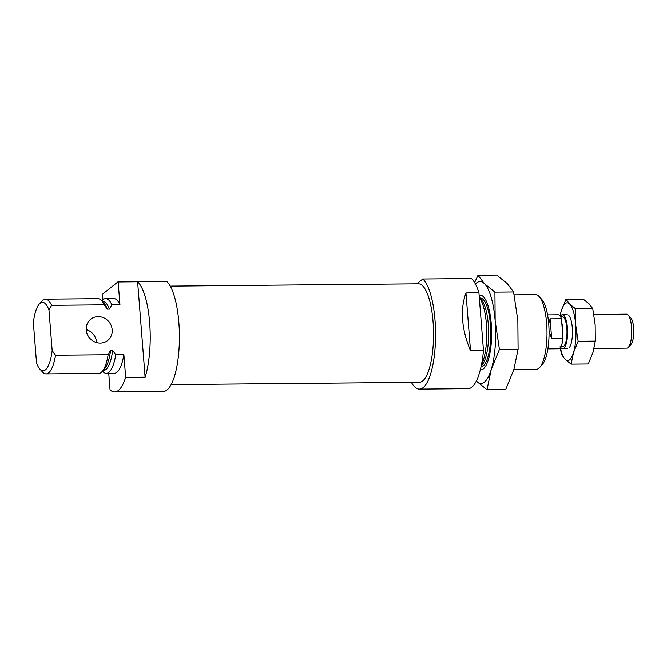 <?xml version="1.0" encoding="UTF-8"?>
<svg xmlns="http://www.w3.org/2000/svg" width="667" height="667" viewBox="0 0 667 667"><rect width="100%" height="100%" fill="white"/><g stroke="black" fill="none" stroke-linecap="round" stroke-linejoin="round"><path stroke-width="1" d="M566 299.25L583.166 299.091L589.103 303.869L592.746 308.671L595.164 324.887L595.298 341.112L592.93 352.535L588.277 363.974L571.102 364.132L573.47 352.71L578.131 341.271L575.713 325.062L575.571 308.829L569.643 304.052L566 299.25L561.339 310.689L559.988 315.916M560.088 346.715L561.522 354.544L565.174 359.346L571.102 364.132M575.571 308.829L592.746 308.671M578.131 341.271L595.298 341.112M560.355 347.524A28.873 8.588 -90.5 0 0 565.174 359.346A28.873 8.588 -90.5 0 0 573.47 352.71A28.873 8.588 -90.5 0 0 575.713 325.062A28.873 8.588 -90.5 0 0 569.643 304.052A28.873 8.588 -90.5 0 0 561.339 310.689A28.873 8.588 -90.5 0 0 560.063 316.008M569.134 347.824A16.983 5.053 -90.5 0 0 572.294 327.797A16.983 5.053 -90.5 0 0 568.834 315.549M548.691 323.712L550.108 318.851L561.456 318.743L563.015 338.578L551.667 338.686L549.049 331.082M547.874 348.866L558.487 348.766A16.983 5.053 -90.5 0 0 563.015 338.578M561.456 318.743A16.983 5.053 -90.5 0 0 558.171 314.799L547.557 314.899M594.03 348.432L626.838 348.132A16.983 5.053 -90.5 0 0 628.406 347.274L631.074 344.28A13.857 4.119 -90.5 0 0 633.65 327.939A13.857 4.119 -90.5 0 0 630.824 317.942L628.106 314.999A16.983 5.053 -90.5 0 0 626.521 314.165L593.855 314.474M628.406 347.274A16.983 5.053 -90.5 0 0 631.566 327.247A16.983 5.053 -90.5 0 0 628.106 314.999M560.58 347.199A16.983 5.053 -90.5 0 0 562.698 348.724A16.983 5.053 -90.5 0 0 567.425 327.839A16.983 5.053 -90.5 0 0 562.389 314.766A16.983 5.053 -90.5 0 0 560.297 316.333M560.864 346.707L562.681 346.69A14.941 4.444 -90.5 0 0 566.842 328.306A14.941 4.444 -90.5 0 0 562.406 316.8L560.588 316.817M562.715 334.717A14.941 4.444 -90.5 0 0 562.623 328.347A14.941 4.444 -90.5 0 0 561.756 322.603M550.108 318.851L551.667 338.686M108.738 373.312L110.038 389.845A56.045 16.667 -90.5 0 0 114.616 391.938L163.257 391.487A56.045 16.667 -90.5 0 0 179.323 342.788A56.045 16.667 -90.5 0 0 166.65 281.374L118.017 281.824L102.635 294.122A56.045 16.667 -90.5 0 0 102.526 294.447L102.943 299.766M114.616 391.938A56.045 16.667 -90.5 0 0 125.663 377.355L145.114 377.172A56.045 16.667 -90.5 0 0 149.666 322.836A56.045 16.667 -90.5 0 0 137.61 281.774L118.151 281.958A56.045 16.667 -90.5 0 0 118.017 281.824M102.501 371.127L102.86 371.502A37.36 11.114 -90.5 0 0 106.336 373.337L114.441 373.262A37.36 11.114 -90.5 0 0 123.87 354.611L125.663 377.355M118.151 281.958L119.943 304.702A37.36 11.114 -90.5 0 0 113.749 298.541L105.644 298.616A37.36 11.114 -90.5 0 0 102.201 300.509L101.851 300.892M123.87 354.611L115.766 354.686A37.36 11.114 -90.5 0 1 106.336 373.337M119.943 304.702L111.839 304.777A37.36 11.114 -90.5 0 0 105.644 298.616M103.085 370.477L103.552 370.468A34.476 10.255 -90.5 0 0 112.673 350.4L115.766 354.686M111.839 304.777L109.421 309.104A34.476 10.255 -90.5 0 0 102.91 301.526L102.443 301.534M112.673 350.4L110.564 350.425A34.476 10.255 -90.5 0 1 104.619 368.743L102.159 371.511A37.36 11.114 -90.5 0 0 108.146 354.752L110.564 350.425M109.421 309.104L107.312 309.129A34.476 10.255 -90.5 0 0 104.019 303.235L101.501 300.509A37.36 11.114 -90.5 0 0 98.024 298.683L45.398 299.175A37.36 11.114 -90.5 0 0 41.954 301.067L39.286 304.06A34.234 10.18 -90.5 0 0 33.35 322.536L36.543 363.073A34.234 10.18 -90.5 0 0 39.887 369.118A34.234 10.18 -90.5 0 0 52.168 350.584L55.519 355.244L108.146 354.752M39.887 369.118L42.605 372.061A37.36 11.114 -90.5 0 0 46.09 373.895L98.716 373.403A37.36 11.114 -90.5 0 0 102.159 371.511M107.312 309.129L104.219 304.844A37.36 11.114 -90.5 0 0 101.501 300.509M46.09 373.895A37.36 11.114 -90.5 0 0 55.519 355.244M104.219 304.844L51.592 305.336A37.36 11.114 -90.5 0 0 45.398 299.175M51.592 305.336L48.974 310.047A34.234 10.18 -90.5 0 0 39.286 304.06M48.974 310.047L52.168 350.584M112.181 329.74A13.582 12.631 51.4 0 0 104.16 318.026A13.582 12.631 51.4 0 0 90.729 319.251A13.582 12.631 51.4 0 0 89.345 337.752A13.582 12.631 51.4 0 0 107.695 340.478A13.582 12.631 51.4 0 0 112.181 329.74M145.114 377.172L137.61 281.774M86.218 329.631A13.582 12.631 -128.6 0 1 96.557 342.238A13.582 12.631 -128.6 0 1 96.582 342.588M494.922 292.146L484.45 283.708L478.014 275.238L496.682 275.062L507.153 283.5L513.582 291.979L517.85 320.585L518.092 349.225L513.907 369.376L505.694 389.561L487.027 389.736L491.212 369.585L499.425 349.4L495.156 320.794L494.922 292.146L513.582 291.979M499.425 349.4L518.092 349.225M476.33 381.057A50.95 15.158 -90.5 0 0 476.563 381.299L487.027 389.736M478.014 275.238L474.612 282.566M476.563 381.299A50.95 15.158 -90.5 0 0 491.212 369.585A50.95 15.158 -90.5 0 0 495.156 320.794A50.95 15.158 -90.5 0 0 484.45 283.708A50.95 15.158 -90.5 0 0 475.429 284.034M480.315 369.826A37.36 11.114 -90.5 0 0 484.3 367.976A37.36 11.114 -90.5 0 0 491.621 332.399A37.36 11.114 -90.5 0 0 483.642 296.973A37.36 11.114 -90.5 0 0 479.131 295.314M416.758 283.842L422.82 278.998L471.452 278.548A56.045 16.667 89.5 0 1 478.939 292.83L465.966 292.955C459.988 309.713 461.506 328.956 470.51 350.675L483.483 350.559A56.045 16.667 89.5 0 1 468.059 388.661L419.418 389.111A56.045 16.667 89.5 0 1 411.397 382.391M422.82 278.998A56.045 16.667 89.5 0 1 435.484 340.42A56.045 16.667 89.5 0 1 419.418 389.111M483.483 350.559L478.939 292.83M479.315 297.657A37.36 11.114 89.5 0 1 486.702 329.715A37.36 11.114 89.5 0 1 481.407 365.024M479.315 297.599L481.291 299.741A34.476 10.255 89.5 0 1 488.653 332.433A34.476 10.255 89.5 0 1 481.899 365.249L481.199 366.033M479.715 298.032L480.19 298.032A34.476 10.255 89.5 0 1 490.754 332.116A34.476 10.255 89.5 0 1 480.999 366.967M514.174 294.831L535.543 294.631A37.36 11.114 89.5 0 1 539.019 296.456A37.36 11.114 89.5 0 1 546.998 331.891A37.36 11.114 89.5 0 1 539.678 367.459A37.36 11.114 89.5 0 1 536.235 369.351L513.857 369.56M539.019 296.456L541.746 299.4A34.234 10.18 89.5 0 1 549.058 331.866A34.234 10.18 89.5 0 1 542.346 364.465L539.678 367.459M465.966 292.955L470.51 350.675M171.144 384.617L419.351 382.324A49.25 14.649 -90.5 0 0 433.058 321.752A49.25 14.649 -90.5 0 0 418.442 283.825L170.235 286.126M567.25 314.716L562.389 314.766M567.567 348.683L562.698 348.724"/></g></svg>
